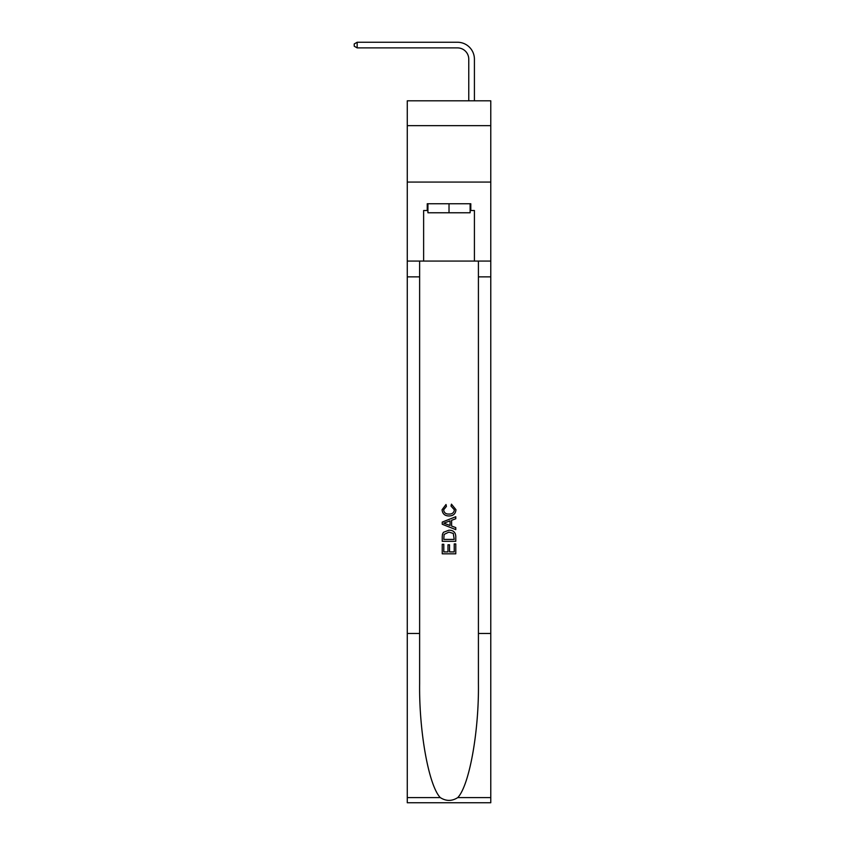<?xml version="1.0" encoding="UTF-8"?>
<svg xmlns="http://www.w3.org/2000/svg" width="845" height="845" viewBox="0 0 845 845"><rect width="100%" height="100%" fill="white"/><g stroke="black" fill="none" stroke-linecap="round" stroke-linejoin="round"><path stroke-width="1.27" d="M490.776 125.651L490.776 100.819L407.269 100.819L407.269 125.651L490.776 125.651L490.776 182.076L407.269 182.076L407.269 125.651M468.764 100.819L468.764 59.182A11.281 11.281 146 0 0 457.483 47.89L357.16 47.89L354.224 46.2L354.224 43.94L357.16 42.25L457.483 42.25A16.932 16.932 -34 0 1 474.415 59.182L474.415 100.819M470.126 203.74L470.126 212.771L427.919 212.771L427.919 203.74M449.022 203.74L449.022 212.771M454.219 543.916L454.219 551.901L449.54 551.901L454.219 551.901L454.219 543.916L455.782 543.916L455.782 553.813L442.241 553.813L442.241 544.264L442.241 553.813M447.977 544.782L447.977 551.901L443.805 551.901L447.977 551.901L447.977 544.782L449.54 544.782L449.54 551.901M443.403 532.318L442.442 534.293L443.403 532.318L448.938 530.206C453.269 530.185 455.55 532.265 455.782 536.459L455.782 541.318L442.241 541.318L442.241 536.681L442.241 541.318M451.452 504.159L451.008 506.07L451.452 504.159L455.962 509.683C455.592 513.844 453.247 515.936 448.917 515.968L448.917 515.968C444.755 515.872 442.474 513.792 442.072 509.725L446.002 504.507L446.413 506.419L443.636 509.82C444.037 512.746 445.79 514.161 448.906 514.056C452.075 514.225 453.902 512.83 454.399 509.862L451.008 506.07M457.747 797.595L490.776 797.595L490.776 802.75L407.269 802.75L407.269 633.475L419.627 633.475L419.627 683.795C419.025 731.897 428.785 785.639 440.287 797.595C446.107 801.313 451.927 801.313 457.747 797.595C469.26 785.639 479.02 731.897 478.418 683.795L478.418 261.063M442.241 522.094L442.241 524.249L455.782 529.625L442.241 524.249L442.241 522.094L455.782 516.717L442.241 522.094M478.418 633.475L490.776 633.475L490.776 182.076M407.269 633.475L407.269 182.076M419.627 261.063L419.627 633.475M490.776 797.595L490.776 633.475M407.269 261.063L423.63 261.063L423.63 210.511L427.919 210.511M470.126 210.511L470.802 210.511L470.802 203.74L427.243 203.74L427.243 210.511M470.802 210.511L474.415 210.511L474.415 261.063L490.776 261.063M423.63 261.063L474.415 261.063M455.782 516.717L455.782 518.745L451.621 520.288L451.621 526.055L455.782 527.597L455.782 529.625M446.308 524.101L450.058 525.484L450.058 520.858L443.805 523.171L446.308 524.101M450.058 520.858L450.058 525.484M442.241 536.681L442.442 534.293M453.269 533.417L454.219 539.406L453.269 533.417L448.906 532.107L444.09 534.42L443.805 539.406L454.219 539.406L443.805 539.406M442.241 544.264L443.805 544.264L443.805 551.901M468.764 59.182A11.281 11.281 146 0 0 457.483 47.89A11.281 11.281 146 0 1 468.764 59.182A11.281 11.281 146 0 0 457.483 47.89A11.281 11.281 146 0 1 468.764 59.182A11.281 11.281 146 0 0 457.483 47.89A11.281 11.281 146 0 1 468.764 59.182A11.281 11.281 146 0 0 457.483 47.89A11.281 11.281 146 0 1 468.764 59.182A11.281 11.281 146 0 0 457.483 47.89A11.281 11.281 146 0 1 468.764 59.182A11.281 11.281 146 0 0 457.483 47.89A11.281 11.281 146 0 1 468.764 59.182A11.281 11.281 146 0 0 457.483 47.89A11.281 11.281 146 0 1 468.764 59.182A11.281 11.281 146 0 0 457.483 47.89A11.281 11.281 146 0 1 468.764 59.182A11.281 11.281 146 0 0 457.483 47.89A11.281 11.281 146 0 1 468.764 59.182A11.281 11.281 146 0 0 457.483 47.89A11.281 11.281 146 0 1 468.764 59.182A11.281 11.281 146 0 0 457.483 47.89A11.281 11.281 146 0 1 468.764 59.182A11.281 11.281 146 0 0 457.483 47.89A11.281 11.281 146 0 1 468.764 59.182A11.281 11.281 146 0 0 457.483 47.89A11.281 11.281 146 0 1 468.764 59.182A11.281 11.281 146 0 0 457.483 47.89A11.281 11.281 146 0 1 468.764 59.182A11.281 11.281 146 0 0 457.483 47.89A11.281 11.281 146 0 1 468.764 59.182A11.281 11.281 146 0 0 457.483 47.89A11.281 11.281 146 0 1 468.764 59.182A11.281 11.281 146 0 0 457.483 47.89A11.281 11.281 146 0 1 468.764 59.182A11.281 11.281 146 0 0 457.483 47.89A11.281 11.281 146 0 1 468.764 59.182A11.281 11.281 146 0 0 457.483 47.89M357.16 47.89L357.16 42.25L457.483 42.25M478.418 276.864L490.776 276.864M419.627 276.864L407.269 276.864M407.269 797.595L440.287 797.595"/></g></svg>
